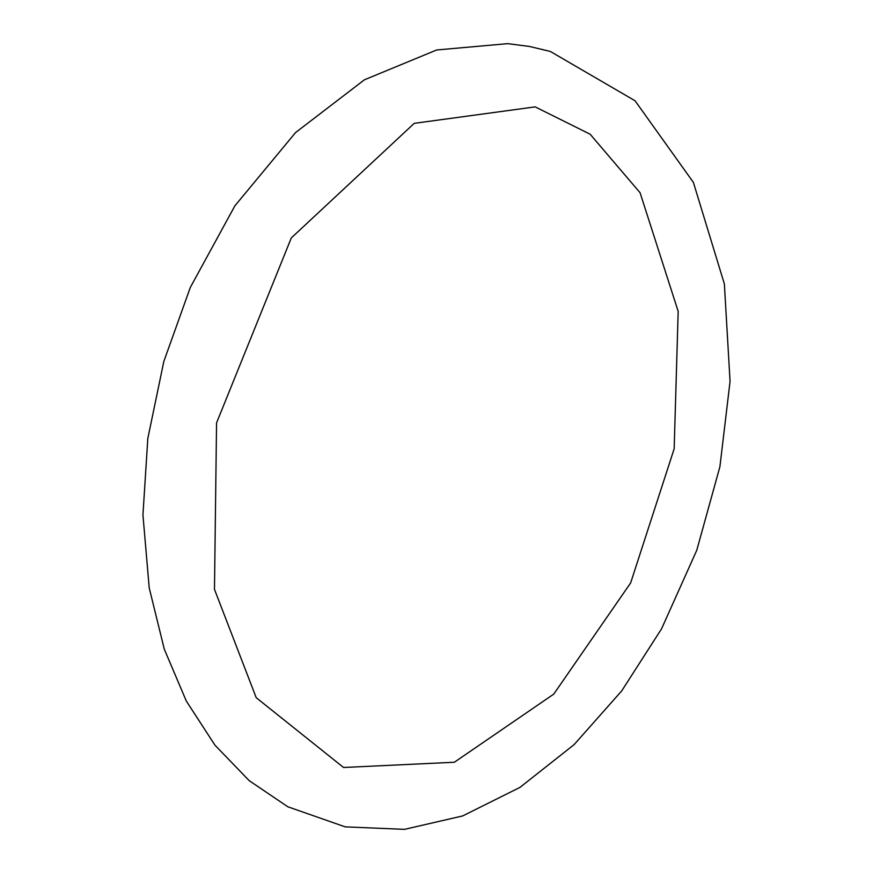 <?xml version="1.0" encoding="UTF-8"?>
<svg xmlns="http://www.w3.org/2000/svg" width="873" height="873" viewBox="0 0 873 873"><rect width="100%" height="100%" fill="white"/><g stroke="black" fill="none" stroke-linecap="round" stroke-linejoin="round"><path stroke-width="0.65" stroke-dasharray="4.37 3.27" d=""/><path stroke-width="1.31" d="M535.16 106.877L414.228 123.344L291.309 237.925L216.559 422.903L214.474 589.351L256.215 697.691L343.547 767.487L454.331 762.249L553.755 694.122L630.644 582.924L674.163 448.787L678.179 311.399L640.073 192.726L590.159 134.235L535.16 106.877M550.328 51.442L529.398 46.444L507.715 43.65L436.696 49.968L364.412 79.803L295.587 132.543L234.924 205.777L190.325 287.413L163.818 361.487L147.821 438.432L142.943 514.939L149.207 587.867L164.288 649.163L186.32 701.052L214.965 745.182L249.187 780.648L287.806 806.772L345.206 826.862L404.515 829.35L462.69 815.928L519.904 787.424L574.118 744.614L621.663 690.958L661.559 628.811L696.774 550.241L719.909 466.706L730.057 381.381L724.372 283.943L693.369 182.37L635.042 100.755L550.328 51.442"/></g></svg>
